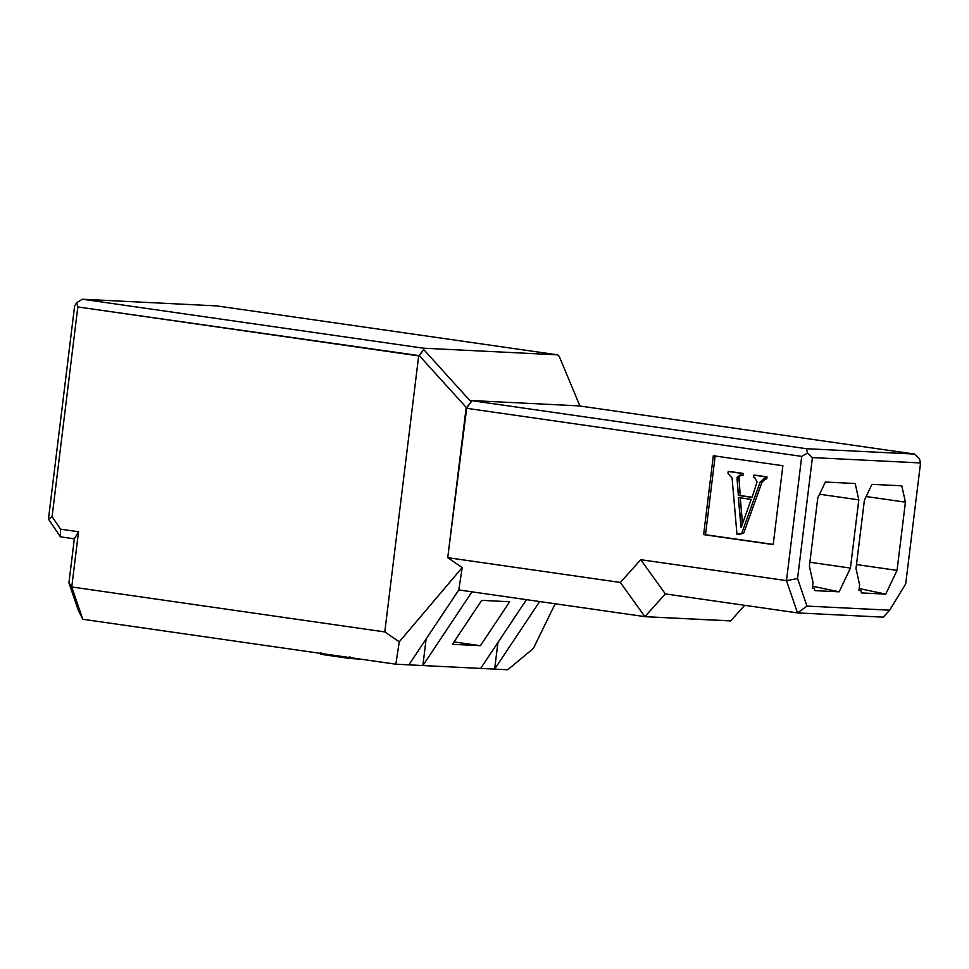 <?xml version="1.0" encoding="UTF-8"?>
<svg xmlns="http://www.w3.org/2000/svg" width="969" height="969" viewBox="0 0 969 969"><rect width="100%" height="100%" fill="white"/><g stroke="black" fill="none" stroke-linecap="round" stroke-linejoin="round"><path stroke-width="1.45" d="M620.354 582.454L447.739 557.672L462.213 567.58L399.264 641.829L395.837 664.201L82.801 619.264L78.356 610.458L68.932 582.89L78.356 610.458L82.801 619.264L71.754 586.972L82.801 619.264L395.837 664.201L399.264 641.829L384.79 631.921L71.754 586.972L68.932 582.89L74.334 538.837L68.932 582.89L71.754 586.972L78.537 531.763L74.334 538.837L60.429 536.838L74.334 538.837L78.537 531.763L60.55 529.183L60.429 536.838L48.45 519.069L60.429 536.838L60.55 529.183L52.084 516.622L60.55 529.183L78.537 531.763L71.754 586.972L384.79 631.921L418.681 355.889L384.79 631.921L399.264 641.829L462.213 567.58L447.739 557.672L466.707 407.985L419.311 355.647L77.823 306.943L52.084 516.622L48.45 519.069L74.601 306.131L48.45 519.069L52.084 516.622L77.823 306.943L418.681 355.889L423.744 349.603L423.38 348.186L82.522 299.239L76.696 302.594L77.823 306.943L76.696 302.594L82.522 299.239L216.765 305.901L557.623 354.848L559.198 356.326L579.934 406.023L559.198 356.326L557.623 354.848L216.765 305.901L82.522 299.239L423.38 348.186L557.623 354.848L423.38 348.186L423.744 349.603L419.311 355.647L466.707 407.985L471.128 401.941L423.744 349.603L471.128 401.941L466.089 408.215L447.739 557.672L620.354 582.454L640.739 559.694L786.477 580.625L801.726 456.399L466.089 408.215L801.726 456.399L786.477 580.625L797.56 578.541L812.41 457.586L807.552 453.056L801.726 456.399L807.552 453.056L806.426 448.708L470.777 400.512L471.128 401.941L470.777 400.512L578.917 405.878L914.566 454.061L919.424 458.603L920.55 462.952L905.7 583.895L920.55 462.952L919.424 458.603L914.566 454.061L578.917 405.878L470.777 400.512L806.426 448.708L914.566 454.061L806.426 448.708L807.552 453.056L812.41 457.586L920.55 462.952L812.41 457.586L797.56 578.541L806.983 606.097L889.663 610.191L905.7 583.895L889.663 610.191L883.28 617.156L889.663 610.191L806.983 606.097L797.56 578.541L786.477 580.625L640.739 559.694L620.354 582.454L644.882 616.647L665.352 593.924L640.739 559.694L665.352 593.924L797.511 612.905L786.477 580.625L797.511 612.905L806.983 606.097L797.511 612.905L883.28 617.156L797.511 612.905L665.352 593.924M74.601 306.131L76.696 302.594L74.601 306.131M713.317 455.745L782.879 465.738L773.201 544.602L703.639 534.622L713.317 455.745L703.639 534.622L773.201 544.602L782.879 465.738L713.317 455.745M860.872 590.521L861.405 592.919L860.872 590.521L858.946 590.424L859.624 584.864L856.002 568.524L864.384 500.307L871.967 484.343L901.8 485.82L905.421 502.172L897.04 570.39L885.751 594.13L861.405 592.919L885.751 594.13L897.04 570.39L905.421 502.172L901.8 485.82L871.967 484.343L864.384 500.307L856.002 568.524L859.624 584.864L858.946 590.424L860.872 590.521M825.358 482.029L855.191 483.519L858.8 499.859L850.431 568.076L839.142 591.817L814.796 590.618L814.263 588.207L812.325 588.11L813.015 582.551L809.394 566.211L817.763 497.993L825.358 482.029L817.763 497.993L809.394 566.211L813.015 582.551L812.325 588.11L814.263 588.207L814.796 590.618L839.142 591.817L812.567 586.221L839.142 591.817L850.431 568.076L858.8 499.859L855.191 483.519L825.358 482.029M866.177 496.528L905.421 502.172L866.177 496.528M856.487 564.564L897.04 570.39L856.487 564.564M859.176 588.522L885.751 594.13L859.176 588.534M812.349 587.929L814.263 588.207L812.349 587.929M819.556 494.226L858.8 499.859L819.556 494.226M809.878 562.25L850.431 568.076L809.878 562.25M773.226 544.433L703.639 534.622L705.505 534.706L715.183 455.842L705.505 534.706L773.226 544.433M730.093 471.54L743.211 473.429L742.957 475.5L743.211 473.429L730.093 471.54M740.473 475.319L738.996 477.402L740.195 495.522L752.114 497.23L740.195 495.522L738.996 477.402L740.473 475.319M755.723 475.222L767.012 476.845L766.758 478.916L767.012 476.845L755.723 475.222M765.837 478.783L762.022 482.114L743.623 533.325L738.826 534.391L743.623 533.325L762.022 482.114L765.837 478.783M740.255 497.812L742.508 523.672L740.255 497.812M739.868 475.234L741.091 475.404L741.346 473.332L728.228 471.455L727.973 473.526L732.079 477.983L736.961 534.307L743.623 533.325L741.757 533.229L760.156 482.017L762.022 482.114L760.156 482.017L763.972 478.698L766.758 478.916L764.892 478.819L765.147 476.748L767.012 476.845L753.858 475.125L753.603 477.208L754.512 477.329L757.055 481.92L752.053 497.4L738.33 495.425L740.195 495.522L738.33 495.425L737.143 479.764L739.008 479.861L737.143 479.764L737.13 477.305L738.996 477.402L737.13 477.305L739.868 475.234L737.13 477.305L738.33 495.425L752.053 497.4L757.055 481.92L754.512 477.329L753.603 477.208L753.858 475.125L765.147 476.748L764.892 478.819L763.972 478.698L760.156 482.017L741.757 533.229L736.961 534.307L732.079 477.983L727.973 473.526L728.228 471.455L743.211 473.429L741.346 473.332L741.091 475.404L742.957 475.5L739.371 475.185M740.946 527.136L738.378 497.545L751.193 499.386L741.261 527.172L751.193 499.386L738.378 497.545L741.261 527.172M555.152 603.796L533.362 648.479L507.708 669.761L533.362 648.479L555.152 603.796M744.701 605.322L730.735 620.85L744.701 605.322M458.785 589.951L644.869 616.635L458.785 589.951L462.213 567.58L458.785 589.951L408.882 664.855L458.785 589.951M395.837 664.201L507.708 669.761L494.65 669.107L497.921 642.52L494.65 669.107L539.648 601.567L494.65 669.107L480.672 668.416L526.458 599.678L480.672 668.416L422.872 665.546L426.13 638.959L422.872 665.546L471.964 591.853L422.872 665.546L395.837 664.201M729.778 620.802L730.723 620.935M730.711 620.935L644.882 616.672L730.735 620.85M452.426 644.312L481.702 600.356L509.67 601.749L480.394 645.705L452.426 644.312L480.394 645.705L509.67 601.749L481.702 600.356L452.426 644.312M454.025 641.914L480.394 645.705L454.025 641.914M320.703 654.281L320.945 652.319L320.703 654.281L349.652 658.448L349.894 656.473L349.652 658.448L358.494 659.029L320.703 654.281"/></g></svg>

